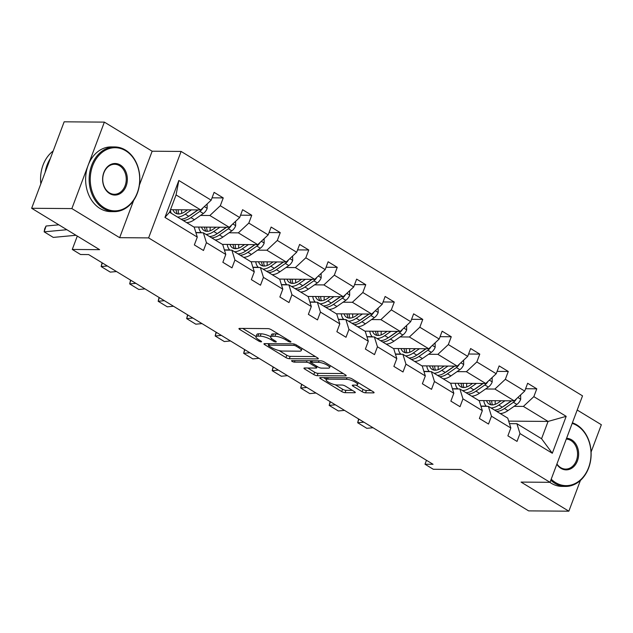 <?xml version="1.0" encoding="UTF-8"?>
<svg xmlns="http://www.w3.org/2000/svg" width="633" height="633" viewBox="0 0 633 633"><rect width="100%" height="100%" fill="white"/><g stroke="black" fill="none" stroke-linecap="round" stroke-linejoin="round"><path stroke-width="0.95" d="M290.531 342.081A1.78 0.467 -159.4 0 0 290.943 341.939A1.78 0.467 -159.4 0 0 290.381 341.322L271.328 329.722A2.54 0.673 -159.4 0 0 267.949 328.614L239.527 328.4A2.54 0.673 -159.4 0 0 238.942 328.598A2.54 0.673 -159.4 0 0 239.741 329.476L258.794 341.084A1.78 0.467 -159.4 0 0 261.16 341.852A1.78 0.467 -159.4 0 0 261.564 341.717A1.78 0.467 -159.4 0 0 261.01 341.1L258.541 339.597A8.126 2.144 -159.4 0 1 255.985 336.772A8.126 2.144 -159.4 0 1 257.853 336.139L260.226 336.163A8.126 2.144 -159.4 0 1 271.019 339.692L273.48 341.195A1.78 0.467 -159.4 0 0 275.846 341.97A1.78 0.467 -159.4 0 0 276.257 341.828A1.78 0.467 -159.4 0 0 275.695 341.211L273.227 339.707A8.126 2.144 -159.4 0 1 270.671 336.891A8.126 2.144 -159.4 0 1 272.546 336.25L274.912 336.273A8.126 2.144 -159.4 0 1 285.705 339.802L288.173 341.306A1.78 0.467 -159.4 0 0 290.531 342.081M31.65 208.273L64.147 121.813L104.366 122.122L71.869 208.581L31.65 208.273L99.618 249.663L72.273 249.449L80.581 254.513L88.628 254.577L433.043 464.282L424.996 464.226L433.312 469.282L460.666 469.496L528.634 510.878L568.853 511.187L580.406 480.439M591.095 452.002L601.35 424.727L577.201 410.026M362.147 391.716A2.54 0.673 -159.4 0 0 365.526 392.816L373.494 392.879A2.54 0.673 -159.4 0 0 374.079 392.682A2.54 0.673 -159.4 0 0 373.28 391.803L352.122 378.914A2.54 0.673 -159.4 0 0 348.751 377.814L320.322 377.592A2.54 0.673 -159.4 0 0 319.736 377.79A2.54 0.673 -159.4 0 0 320.535 378.676L341.701 391.558A2.54 0.673 -159.4 0 0 345.072 392.666L354.702 392.737A2.54 0.673 -159.4 0 0 355.287 392.539A2.54 0.673 -159.4 0 0 354.488 391.661L345.436 386.146A2.54 0.673 -159.4 0 0 342.065 385.038L337.286 384.999A6.797 1.796 -159.4 0 1 329.935 382.949A6.797 1.796 -159.4 0 1 326.13 379.689A6.797 1.796 -159.4 0 1 327.688 379.159L346.401 379.302A6.797 1.796 -159.4 0 1 353.752 381.359A6.797 1.796 -159.4 0 1 357.558 384.611A6.797 1.796 -159.4 0 1 355.999 385.141L352.882 385.117A2.54 0.673 -159.4 0 0 352.296 385.323A2.54 0.673 -159.4 0 0 353.095 386.201L362.147 391.716L363.026 389.382A2.54 0.673 -159.4 0 0 366.404 390.482L371.175 390.521M71.869 208.581L119.653 237.676L148.613 237.897L550.03 482.314L521.07 482.093L568.853 511.187M317.719 358.919A2.54 0.673 -159.4 0 0 318.304 358.721A2.54 0.673 -159.4 0 0 317.505 357.843L296.347 344.953A2.54 0.673 -159.4 0 0 292.968 343.846L264.547 343.632A2.54 0.673 -159.4 0 0 263.961 343.83A2.54 0.673 -159.4 0 0 264.76 344.716L285.926 357.598A2.54 0.673 -159.4 0 0 289.297 358.705L317.719 358.919L317.995 358.183M324.231 361.934L345.396 374.823A2.54 0.673 -159.4 0 1 346.196 375.701A2.54 0.673 -159.4 0 1 345.61 375.899L317.18 375.685A2.54 0.673 -159.4 0 1 313.81 374.578L304.758 369.063A2.54 0.673 -159.4 0 1 303.959 368.184A2.54 0.673 -159.4 0 1 304.536 367.987L316.065 368.074A2.54 0.673 -159.4 0 0 316.65 367.876A2.54 0.673 -159.4 0 0 315.851 366.99L309.846 363.334A2.54 0.673 -159.4 0 0 306.475 362.226L294.472 362.139A1.78 0.467 -159.4 0 1 292.549 361.601A1.78 0.467 -159.4 0 1 291.552 360.747A1.78 0.467 -159.4 0 1 291.963 360.612L320.86 360.834A2.54 0.673 -159.4 0 1 324.231 361.934M509.478 423.643L516.9 423.706L541.563 438.724L552.308 453.26L519.97 433.565L517.026 441.399L507.888 435.836L510.831 428.003L491.461 416.213L488.518 424.039L479.387 418.476L482.33 410.651L462.96 398.861L460.017 406.687L450.878 401.124L453.821 393.299L434.46 381.501L431.516 389.335L422.377 383.772L425.321 375.939L405.951 364.149L403.007 371.975L393.876 366.412L396.82 358.587L377.45 346.789L374.507 354.622L365.376 349.06L368.311 341.227L348.949 329.437L346.006 337.262L336.867 331.7L339.81 323.874L320.44 312.085L317.497 319.91L308.366 314.348L311.309 306.522L291.94 294.725L288.996 302.558L279.865 296.996L282.801 289.162L263.439 277.373L260.495 285.198L251.356 279.636L254.3 271.81L234.93 260.013L231.987 267.846L222.856 262.284L225.799 254.45L206.429 242.661L203.486 250.486L194.355 244.924L197.29 237.098L164.952 217.404L178.83 180.484L211.169 200.178L214.112 192.353L223.251 197.915L220.308 205.741L239.678 217.53L242.613 209.705L251.752 215.267L248.809 223.093L268.178 234.89L271.122 227.057L280.253 232.62L277.317 240.453L296.679 252.243L299.623 244.417L308.762 249.98L305.818 257.805L325.188 269.603L328.123 261.769L337.262 267.332L334.319 275.165L353.689 286.955L356.632 279.129L365.763 284.692L362.828 292.517L382.19 304.307L385.133 296.481L394.272 302.044L391.329 309.869L410.698 321.667L413.634 313.833L422.773 319.396L419.829 327.229L439.199 339.019L442.143 331.194L451.274 336.756L448.33 344.581L467.7 356.371L470.643 348.546L479.782 354.108L476.839 361.941L496.209 373.731L499.144 365.906L508.283 371.468L505.34 379.294L524.71 391.083L527.653 383.258L536.784 388.82L533.841 396.646L566.187 416.34L552.308 453.26M516.9 423.706L519.97 433.565M148.613 237.897L181.109 151.437L582.526 395.854L550.03 482.314M485.582 388.986L494.895 389.058L514.265 400.847L478.92 400.578M457.778 388.773L452.405 388.733M514.265 400.847L524.71 391.083M494.895 389.058L505.34 379.294M480.969 406.291L488.391 406.346L507.761 418.144L510.831 428.003M488.391 406.346L491.461 416.213M457.081 371.626L466.394 371.698L485.756 383.495L450.419 383.226M429.269 371.421L423.904 371.381M485.756 383.495L496.209 373.731M466.394 371.698L476.839 361.941M452.468 388.939L459.89 388.994L479.26 400.784L482.33 410.651M459.89 388.994L462.96 398.861M428.573 354.274L437.886 354.345L457.255 366.135L421.918 365.866M400.768 354.061L395.396 354.021M457.255 366.135L467.7 356.371M437.886 354.345L448.33 344.581M423.968 371.579L431.39 371.634L450.759 383.432L453.821 393.299M431.39 371.634L434.46 381.501M400.072 336.922L409.385 336.993L428.755 348.783L393.409 348.514M372.267 336.709L366.895 336.669M428.755 348.783L439.199 339.019M409.385 336.993L419.829 327.229M395.459 354.227L402.889 354.282L422.251 366.072L425.321 375.939M402.889 354.282L405.951 364.149M371.571 319.562L380.884 319.633L400.246 331.431L364.909 331.162M343.759 319.356L338.394 319.309M400.246 331.431L410.698 321.667M380.884 319.633L391.329 309.869M366.958 336.867L374.38 336.93L393.75 348.72L396.82 358.587M374.38 336.93L377.45 346.789M343.062 302.21L352.375 302.281L371.745 314.071L336.408 313.802M315.258 301.996L309.885 301.957M371.745 314.071L382.19 304.307M352.375 302.281L362.828 292.517M338.457 319.515L345.879 319.57L365.249 331.368L368.311 341.227M345.879 319.57L348.949 329.437M314.561 284.85L323.874 284.921L343.244 296.719L307.899 296.45M286.757 284.644L281.384 284.605M343.244 296.719L353.689 286.955M323.874 284.921L334.319 275.165M309.948 302.163L317.378 302.218L336.74 314.008L339.81 323.874M317.378 302.218L320.44 312.085M286.061 267.498L295.374 267.569L314.736 279.359L279.398 279.09M258.248 267.284L252.884 267.245M314.736 279.359L325.188 269.603M295.374 267.569L305.818 257.805M281.448 284.803L288.87 284.858L308.239 296.655L311.309 306.522M288.87 284.858L291.94 294.725M257.56 250.146L266.865 250.217L286.235 262.007L250.897 261.738M229.747 249.932L224.375 249.893M286.235 262.007L296.679 252.243M266.865 250.217L277.317 240.453M252.947 267.45L260.369 267.506L279.739 279.295L282.801 289.162M260.369 267.506L263.439 277.373M229.051 232.786L238.364 232.857L257.734 244.654L222.389 244.385M201.247 232.58L195.874 232.533M257.734 244.654L268.178 234.89M238.364 232.857L248.809 223.093M224.438 250.09L231.868 250.154L251.23 261.943L254.3 271.81M231.868 250.154L234.93 260.013M200.55 215.434L209.863 215.505L229.225 227.294L193.888 227.025M229.225 227.294L239.678 217.53M209.863 215.505L220.308 205.741M195.937 232.738L203.359 232.794L222.729 244.591L225.799 254.45M203.359 232.794L206.429 242.661M178.83 180.484L176.061 194.924L200.724 209.942L170.499 209.713M200.724 209.942L211.169 200.178M139.41 185.105L152.149 151.216L104.366 122.122M152.149 151.216L181.109 151.437M77.297 236.069L72.273 249.449M426.476 460.286L424.996 464.226M541.563 438.724L548.067 421.428L523.396 406.41L514.083 406.339M508.695 421.127L548.067 421.428L566.187 416.34M176.061 194.924L169.557 212.213L194.228 227.231L197.29 237.098M486.279 406.125L480.906 406.085M169.557 212.213L164.952 217.404M523.396 406.41L533.841 396.646M212.055 197.828L223.251 197.915M240.556 215.18L251.752 215.267M269.065 232.54L280.253 232.62M297.565 249.893L308.762 249.98M326.066 267.245L337.262 267.332M354.575 284.605L365.763 284.692M383.076 301.957L394.272 302.044M411.577 319.317L422.773 319.396M440.085 336.669L451.274 336.756M468.586 354.021L479.782 354.108M497.087 371.381L508.283 371.468M525.596 388.733L536.784 388.82M119.653 237.676L133.69 200.313M279.018 334.406A8.126 2.144 -159.4 0 0 275.79 333.931L274.912 336.273M270.671 336.891L271.549 334.548A8.126 2.144 -159.4 0 1 273.424 333.915L275.79 333.931M270.742 336.709A8.126 2.144 -159.4 0 0 261.105 333.82L260.226 336.163M255.985 336.772L256.863 334.438A8.126 2.144 -159.4 0 1 258.731 333.805L261.105 333.82M242.724 328.424L256.072 336.55M279.106 350.579L286.804 355.263A2.54 0.673 -159.4 0 0 290.175 356.363L315.4 356.561M267.743 343.656L268.772 344.281M296.102 346.14A1.78 0.467 -159.4 0 0 293.744 345.365L268.796 345.175A1.78 0.467 -159.4 0 0 268.384 345.317A1.78 0.467 -159.4 0 0 268.946 345.935L271.541 347.517A8.126 2.144 -159.4 0 0 282.334 351.046L299.393 351.18A8.126 2.144 -159.4 0 0 301.261 350.54A8.126 2.144 -159.4 0 0 298.705 347.723L296.102 346.14L296.513 345.056M343.292 373.541L318.059 373.343L317.18 375.685M307.733 368.01L314.688 372.244A2.54 0.673 -159.4 0 0 318.059 373.343M311.61 361.538L310.724 361A2.54 0.673 -159.4 0 0 310.273 360.747M328.029 368.161A6.797 1.796 -159.4 0 0 329.595 367.631A6.797 1.796 -159.4 0 0 325.781 364.379A6.797 1.796 -159.4 0 0 318.439 362.321L311.84 362.274A2.54 0.673 -159.4 0 0 311.254 362.472A2.54 0.673 -159.4 0 0 312.053 363.35L318.067 367.005A2.54 0.673 -159.4 0 0 321.437 368.113L328.029 368.161M356.07 385.141L363.026 389.382M335.237 384.753L342.58 389.224A2.54 0.673 -159.4 0 0 345.95 390.324L352.383 390.379M323.518 377.616L326.272 379.294M187.597 209.839L185.073 211.604A16.434 9.25 121.3 0 1 175.586 213.186A16.434 9.25 121.3 0 1 173.007 209.729M191.411 209.871L185.263 214.152A19.797 11.141 121.3 0 1 177.469 217.032M171.306 213.281A19.797 11.141 121.3 0 1 170.317 210.203M207.102 203.984L207.157 208.455A6.86 3.861 121.3 0 1 203.328 213.495L194.402 219.714A19.797 11.141 121.3 0 1 186.6 222.594M181.726 213.384A16.434 9.25 121.3 0 1 181.75 209.8M197.844 209.919A6.86 3.861 121.3 0 1 197.662 210.053L188.737 216.264A19.797 11.141 121.3 0 1 180.935 219.145M176.037 209.752A16.434 9.25 -58.7 0 0 177.525 213.907M183.127 220.474A19.797 11.141 -58.7 0 0 190.929 217.602L199.854 211.382A6.86 3.861 -58.7 0 0 202.829 208.091L202.932 207.877M198.105 209.919L190.739 215.054A16.434 9.25 121.3 0 1 188.816 216.209M178.981 213.978A16.434 9.25 121.3 0 1 178.158 209.768M76 235.278L53.283 237.407L44.152 231.844L44.682 228.806L46.051 226.021L58.822 224.818M46.051 226.021L44.152 231.844L66.869 229.716M125.698 150.781A31.571 24.734 90.4 0 0 92.687 165.719A31.571 24.734 90.4 0 0 104.263 207.798A31.571 24.734 90.4 0 0 137.274 192.859A31.571 24.734 90.4 0 0 125.698 150.781M103.519 208.494A32.354 25.344 -89.6 0 1 89.815 172.065A32.354 25.344 -89.6 0 1 114.747 146.935A32.354 25.344 -89.6 0 1 125.476 150.076A32.354 25.344 -89.6 0 1 139.181 186.506A32.354 25.344 -89.6 0 1 114.249 211.636A32.354 25.344 -89.6 0 1 103.519 208.494M120.341 165.031A15.785 12.367 -89.6 0 1 126.125 186.078A15.785 12.367 -89.6 0 1 109.62 193.54A15.785 12.367 -89.6 0 1 103.836 172.5A15.785 12.367 -89.6 0 1 120.341 165.031M109.406 192.836A15.01 11.758 90.4 0 0 114.383 194.291A15.01 11.758 90.4 0 0 125.951 182.636A15.01 11.758 90.4 0 0 119.59 165.735A15.01 11.758 90.4 0 0 114.613 164.271A15.01 11.758 90.4 0 0 103.044 175.934A15.01 11.758 90.4 0 0 109.406 192.836M40.844 183.807A32.354 25.344 -89.6 0 1 53.172 151.01M45.141 172.39A32.354 25.344 -89.6 0 1 50.363 158.487M114.249 211.636L110.712 211.604A32.354 25.344 -89.6 0 1 99.982 208.471A32.354 25.344 -89.6 0 1 86.278 172.034A32.354 25.344 -89.6 0 1 111.202 146.911L114.747 146.935M551.208 479.181A31.571 24.734 90.4 0 0 555.568 482.583A31.571 24.734 90.4 0 0 588.571 467.652A31.571 24.734 90.4 0 0 577.003 425.574A31.571 24.734 90.4 0 0 572.177 423.39M572.398 422.804A32.354 25.344 -89.6 0 1 576.782 424.87A32.354 25.344 -89.6 0 1 590.478 461.299A32.354 25.344 -89.6 0 1 565.554 486.429A32.354 25.344 -89.6 0 1 554.825 483.288A32.354 25.344 -89.6 0 1 550.813 480.233M566.575 438.297A15.785 12.367 -89.6 0 1 571.639 439.824A15.785 12.367 -89.6 0 1 577.431 460.864A15.785 12.367 -89.6 0 1 560.925 468.333A15.785 12.367 -89.6 0 1 556.811 464.274M556.929 463.965A15.01 11.758 90.4 0 0 560.703 467.629A15.01 11.758 90.4 0 0 565.688 469.085A15.01 11.758 90.4 0 0 577.256 457.43A15.01 11.758 90.4 0 0 570.895 440.521A15.01 11.758 90.4 0 0 566.282 439.073M565.554 486.429L562.017 486.397A32.354 25.344 -89.6 0 1 551.28 483.256A32.354 25.344 -89.6 0 1 549.848 482.314M216.106 227.2L213.574 228.956A16.434 9.25 121.3 0 1 204.087 230.547A16.434 9.25 121.3 0 1 201.516 227.089M219.92 227.223L213.764 231.504A19.797 11.141 121.3 0 1 205.97 234.384M201.468 232.778A19.797 11.141 121.3 0 1 198.746 227.065M235.603 221.336L235.658 225.807A6.86 3.861 121.3 0 1 231.828 230.855L222.903 237.066A19.797 11.141 121.3 0 1 215.109 239.947M210.227 230.744A16.434 9.25 121.3 0 1 210.251 227.152M226.353 227.271A6.86 3.861 121.3 0 1 226.171 227.405L217.238 233.617A19.797 11.141 121.3 0 1 209.444 236.497M204.546 227.105A16.434 9.25 -58.7 0 0 206.034 231.259M211.636 237.834A19.797 11.141 -58.7 0 0 219.429 234.954L228.363 228.742A6.86 3.861 -58.7 0 0 231.33 225.443L231.433 225.229M226.606 227.279L219.24 232.406A16.434 9.25 121.3 0 1 217.317 233.561M207.489 231.338A16.434 9.25 121.3 0 1 206.659 227.128M244.607 244.552L242.075 246.308A16.434 9.25 121.3 0 1 232.588 247.899A16.434 9.25 121.3 0 1 230.016 244.441M248.421 244.583L242.273 248.864A19.797 11.141 121.3 0 1 234.471 251.736M229.969 250.138A19.797 11.141 121.3 0 1 227.247 244.417M264.103 238.696L264.159 243.167A6.86 3.861 121.3 0 1 260.337 248.207L251.404 254.426A19.797 11.141 121.3 0 1 243.61 257.299M238.728 248.096A16.434 9.25 121.3 0 1 238.76 244.504M254.854 244.631A6.86 3.861 121.3 0 1 254.672 244.757L245.739 250.977A19.797 11.141 121.3 0 1 237.945 253.849M233.047 244.465A16.434 9.25 -58.7 0 0 234.534 248.611M240.136 255.186A19.797 11.141 -58.7 0 0 247.938 252.306L256.863 246.095A6.86 3.861 -58.7 0 0 259.831 242.803L259.941 242.589M255.115 244.631L247.74 249.758A16.434 9.25 121.3 0 1 245.826 250.921M235.99 248.69A16.434 9.25 121.3 0 1 235.159 244.48M84.173 254.545L81.388 254.521M72.518 248.785L74.536 243.42M116.488 271.541L110.292 272.119L101.153 266.556L102.063 262.758M102.34 262.924L101.153 266.556L107.349 265.979M273.108 261.904L270.584 263.668A16.434 9.25 121.3 0 1 261.097 265.259A16.434 9.25 121.3 0 1 258.517 261.793M276.922 261.935L270.774 266.216A19.797 11.141 121.3 0 1 262.98 269.096M258.478 267.49A19.797 11.141 121.3 0 1 255.748 261.777M292.612 256.049L292.668 260.519A6.86 3.861 121.3 0 1 288.838 265.567L279.913 271.779A19.797 11.141 121.3 0 1 272.111 274.659M267.237 265.449A16.434 9.25 121.3 0 1 267.261 261.864M283.355 261.983A6.86 3.861 121.3 0 1 283.173 262.117L274.247 268.329A19.797 11.141 121.3 0 1 266.446 271.209M261.548 261.817A16.434 9.25 -58.7 0 0 263.035 265.971M268.637 272.546A19.797 11.141 -58.7 0 0 276.439 269.666L285.364 263.455A6.86 3.861 -58.7 0 0 288.339 260.155L288.442 259.941M283.616 261.983L276.249 267.118A16.434 9.25 121.3 0 1 274.326 268.273M264.491 266.05A16.434 9.25 121.3 0 1 263.668 261.833M144.989 288.893L138.793 289.479L129.662 283.916L130.564 280.11M130.841 280.277L129.662 283.916L135.858 283.331M301.617 279.264L299.085 281.02A16.434 9.25 121.3 0 1 289.598 282.611A16.434 9.25 121.3 0 1 287.018 279.153M305.43 279.288L299.274 283.568A19.797 11.141 121.3 0 1 291.481 286.448M286.978 284.85A19.797 11.141 121.3 0 1 284.257 279.129M321.113 273.401L321.168 277.871A6.86 3.861 121.3 0 1 317.339 282.919L308.413 289.131A19.797 11.141 121.3 0 1 300.62 292.011M295.738 282.809A16.434 9.25 121.3 0 1 295.761 279.216M311.863 279.343A6.86 3.861 121.3 0 1 311.673 279.469L302.748 285.689A19.797 11.141 121.3 0 1 294.954 288.561M290.056 279.177A16.434 9.25 -58.7 0 0 291.544 283.323M297.146 289.898A19.797 11.141 -58.7 0 0 304.94 287.018L313.873 280.807A6.86 3.861 -58.7 0 0 316.84 277.507L316.943 277.301M312.116 279.343L304.75 284.47A16.434 9.25 121.3 0 1 302.827 285.625M293 283.402A16.434 9.25 121.3 0 1 292.169 279.193M173.497 306.253L167.302 306.831L158.163 301.268L159.065 297.463M159.35 297.637L158.163 301.268L164.358 300.691M330.117 296.616L327.585 298.38A16.434 9.25 121.3 0 1 318.098 299.963A16.434 9.25 121.3 0 1 315.527 296.505M333.931 296.648L327.783 300.928A19.797 11.141 121.3 0 1 319.981 303.808M315.479 302.202A19.797 11.141 121.3 0 1 312.757 296.481M349.614 290.761L349.669 295.231A6.86 3.861 121.3 0 1 345.847 300.271L336.914 306.491A19.797 11.141 121.3 0 1 329.12 309.371M324.238 300.161A16.434 9.25 121.3 0 1 324.27 296.576M340.364 296.695A6.86 3.861 121.3 0 1 340.182 296.83L331.249 303.041A19.797 11.141 121.3 0 1 323.455 305.921M318.557 296.529A16.434 9.25 -58.7 0 0 320.045 300.683M325.647 307.25A19.797 11.141 -58.7 0 0 333.449 304.378L342.374 298.159A6.86 3.861 -58.7 0 0 345.341 294.867L345.452 294.654M340.625 296.695L333.251 301.83A16.434 9.25 121.3 0 1 331.336 302.985M321.501 300.754A16.434 9.25 121.3 0 1 320.67 296.545M201.998 323.605L195.803 324.183L186.664 318.621L187.574 314.823M187.851 314.989L186.664 318.621L192.859 318.043M358.618 313.976L356.094 315.732A16.434 9.25 121.3 0 1 346.607 317.323A16.434 9.25 121.3 0 1 344.028 313.865M362.432 314L356.284 318.28A19.797 11.141 121.3 0 1 348.49 321.16M343.988 319.554A19.797 11.141 121.3 0 1 341.258 313.841M378.123 308.113L378.178 312.583A6.86 3.861 121.3 0 1 374.348 317.631L365.423 323.843A19.797 11.141 121.3 0 1 357.621 326.723M352.747 317.521A16.434 9.25 121.3 0 1 352.771 313.928M368.865 314.047A6.86 3.861 121.3 0 1 368.683 314.182L359.758 320.393A19.797 11.141 121.3 0 1 351.956 323.273M347.058 313.881A16.434 9.25 -58.7 0 0 348.546 318.035M354.148 324.61A19.797 11.141 -58.7 0 0 361.949 321.73L370.875 315.519A6.86 3.861 -58.7 0 0 373.842 312.219L373.953 312.006M369.126 314.055L361.76 319.182A16.434 9.25 121.3 0 1 359.837 320.338M350.002 318.114A16.434 9.25 121.3 0 1 349.179 313.897M230.499 340.958L224.304 341.543L215.173 335.981L216.075 332.175M216.351 332.349L215.173 335.981L221.368 335.395M387.127 331.328L384.595 333.085A16.434 9.25 121.3 0 1 375.108 334.675A16.434 9.25 121.3 0 1 372.528 331.217M390.941 331.36L384.785 335.64A19.797 11.141 121.3 0 1 376.991 338.513M372.489 336.914A19.797 11.141 121.3 0 1 369.767 331.194M406.623 325.473L406.679 329.935A6.86 3.861 121.3 0 1 402.849 334.984L393.924 341.203A19.797 11.141 121.3 0 1 386.122 344.075M381.248 334.873A16.434 9.25 121.3 0 1 381.272 331.281M397.366 331.407A6.86 3.861 121.3 0 1 397.184 331.534L388.258 337.753A19.797 11.141 121.3 0 1 380.465 340.625M375.567 331.241A16.434 9.25 -58.7 0 0 377.054 335.387M382.656 341.962A19.797 11.141 -58.7 0 0 390.45 339.082L399.383 332.871A6.86 3.861 -58.7 0 0 402.351 329.579L402.453 329.366M397.627 331.407L390.26 336.534A16.434 9.25 121.3 0 1 388.338 337.698M378.51 335.466A16.434 9.25 121.3 0 1 377.679 331.257M259.008 358.318L252.804 358.895L243.673 353.333L244.575 349.535M244.86 349.701L243.673 353.333L249.869 352.755M415.628 348.68L413.096 350.445A16.434 9.25 121.3 0 1 403.609 352.027A16.434 9.25 121.3 0 1 401.037 348.569M419.442 348.712L413.294 352.992A19.797 11.141 121.3 0 1 405.492 355.873M400.99 354.266A19.797 11.141 121.3 0 1 398.268 348.554M435.124 342.825L435.18 347.295A6.86 3.861 121.3 0 1 431.358 352.344L422.425 358.555A19.797 11.141 121.3 0 1 414.631 361.435M409.749 352.225A16.434 9.25 121.3 0 1 409.773 348.641M425.874 348.759A6.86 3.861 121.3 0 1 425.692 348.894L416.759 355.105A19.797 11.141 121.3 0 1 408.965 357.985M404.068 348.593A16.434 9.25 -58.7 0 0 405.555 352.747M411.157 359.322A19.797 11.141 -58.7 0 0 418.959 356.442L427.884 350.223A6.86 3.861 -58.7 0 0 430.851 346.931L430.962 346.718M426.136 348.759L418.761 353.894A16.434 9.25 121.3 0 1 416.838 355.05M407.011 352.826A16.434 9.25 121.3 0 1 406.18 348.609M287.509 375.67L281.313 376.255L272.174 370.693L273.084 366.887M273.361 367.053L272.174 370.693L278.37 370.107M444.129 366.04L441.605 367.797A16.434 9.25 121.3 0 1 432.117 369.387A16.434 9.25 121.3 0 1 429.538 365.929M447.942 366.064L441.794 370.345A19.797 11.141 121.3 0 1 434.001 373.225M429.498 371.626A19.797 11.141 121.3 0 1 426.769 365.906M463.633 360.177L463.68 364.648A6.86 3.861 121.3 0 1 459.859 369.696L450.933 375.907A19.797 11.141 121.3 0 1 443.132 378.787M438.258 369.585A16.434 9.25 121.3 0 1 438.281 365.993M454.375 366.119A6.86 3.861 121.3 0 1 454.193 366.246L445.268 372.457A19.797 11.141 121.3 0 1 437.466 375.337M432.568 365.953A16.434 9.25 -58.7 0 0 434.056 370.099M439.658 376.675A19.797 11.141 -58.7 0 0 447.46 373.794L456.385 367.583A6.86 3.861 -58.7 0 0 459.352 364.284L459.463 364.078M454.636 366.119L447.262 371.247A16.434 9.25 121.3 0 1 445.347 372.402M435.512 370.178A16.434 9.25 121.3 0 1 434.689 365.969M472.637 383.392L470.105 385.157A16.434 9.25 121.3 0 1 460.618 386.739A16.434 9.25 121.3 0 1 458.039 383.281M476.443 383.424L470.295 387.705A19.797 11.141 121.3 0 1 462.501 390.577M457.999 388.978A19.797 11.141 121.3 0 1 455.277 383.258M492.134 377.537L492.189 382.008A6.86 3.861 121.3 0 1 488.36 387.048L479.434 393.267A19.797 11.141 121.3 0 1 471.632 396.139M466.758 386.937A16.434 9.25 121.3 0 1 466.782 383.345M482.876 383.471A6.86 3.861 121.3 0 1 482.694 383.606L473.769 389.817A19.797 11.141 121.3 0 1 465.975 392.697M461.069 383.305A16.434 9.25 -58.7 0 0 462.565 387.451M468.167 394.027A19.797 11.141 -58.7 0 0 475.961 391.154L484.886 384.935A6.86 3.861 -58.7 0 0 487.861 381.644L487.964 381.43M483.137 383.471L475.771 388.599A16.434 9.25 121.3 0 1 473.848 389.762M464.021 387.531A16.434 9.25 121.3 0 1 463.19 383.321M501.138 400.752L498.606 402.509A16.434 9.25 121.3 0 1 489.119 404.099A16.434 9.25 121.3 0 1 486.548 400.634M504.952 400.776L498.804 405.057A19.797 11.141 121.3 0 1 491.002 407.937M486.5 406.331A19.797 11.141 121.3 0 1 483.778 400.618M520.635 394.889L520.69 399.36A6.86 3.861 121.3 0 1 516.868 404.408L507.935 410.619A19.797 11.141 121.3 0 1 500.141 413.499M495.259 404.297A16.434 9.25 121.3 0 1 495.283 400.705M511.385 400.824A6.86 3.861 121.3 0 1 511.203 400.958L502.27 407.169A19.797 11.141 121.3 0 1 494.476 410.049M489.578 400.657A16.434 9.25 -58.7 0 0 491.066 404.811M496.668 411.387A19.797 11.141 -58.7 0 0 504.461 408.507L513.395 402.295A6.86 3.861 -58.7 0 0 516.362 398.996L516.473 398.782M511.646 400.831L504.272 405.959A16.434 9.25 121.3 0 1 502.349 407.114M492.521 404.891A16.434 9.25 121.3 0 1 491.691 400.673M316.009 393.022L309.814 393.607L300.683 388.045L301.585 384.239M301.862 384.413L300.683 388.045L306.878 387.459M344.518 410.382L338.315 410.959L329.184 405.397L330.086 401.599M330.371 401.765L329.184 405.397L335.379 404.819M373.019 427.734L366.824 428.319L357.685 422.757L358.594 418.951M358.871 419.125L357.685 422.757L363.88 422.171M286.108 338.726L285.705 339.802M273.424 333.915L272.546 336.25M273.891 340.111L273.48 341.195M271.486 338.441L271.019 339.692M258.731 333.805L257.853 336.139M259.206 340L258.794 341.084M240.144 328.4L239.741 329.476M288.577 340.222L288.173 341.306M290.175 356.363L289.297 358.705M286.804 355.263L285.926 357.598M265.164 343.64L264.76 344.716M294.234 344.059L293.744 345.365M269.357 343.672L268.796 345.175M299.116 346.639L298.705 347.723M345.887 375.171L345.61 375.899M314.688 372.244L313.81 374.578M305.161 367.987L304.758 369.063M316.263 365.914L315.851 366.99M310.724 361L309.846 363.334M307.037 360.723L306.475 362.226M295.033 360.636L294.472 362.139M319 360.818L318.439 362.321M312.409 360.763L311.84 362.274M353.499 385.125L353.095 386.201M346.971 377.798L346.401 379.302M328.258 377.656L327.688 379.159M354.978 392.009L354.702 392.737M345.95 390.324L345.072 392.666M342.58 389.224L341.701 391.558M320.939 377.6L320.535 378.676M373.771 392.151L373.494 392.879M366.404 390.482L365.526 392.816M207.149 208.304L204.317 206.58M188.737 216.264L185.263 214.152M194.402 219.714L190.929 217.602M203.328 213.495L199.854 211.382M235.658 225.665L232.825 223.94M217.238 233.617L213.764 231.504M222.903 237.066L219.429 234.954M231.828 230.855L228.363 228.742M264.159 243.017L261.326 241.292M245.739 250.977L242.273 248.864M251.404 254.426L247.938 252.306M260.337 248.207L256.863 246.095M292.66 260.377L289.827 258.652M274.247 268.329L270.774 266.216M279.913 271.779L276.439 269.666M288.838 265.567L285.364 263.455M321.168 277.729L318.336 276.004M302.748 285.689L299.274 283.568M308.413 289.131L304.94 287.018M317.339 282.919L313.873 280.807M349.669 295.081L346.837 293.356M331.249 303.041L327.783 300.928M336.914 306.491L333.449 304.378M345.847 300.271L342.374 298.159M378.17 312.441L375.337 310.716M359.758 320.393L356.284 318.28M365.423 323.843L361.949 321.73M374.348 317.631L370.875 315.519M406.679 329.793L403.846 328.068M388.258 337.753L384.785 335.64M393.924 341.203L390.45 339.082M402.849 334.984L399.383 332.871M435.18 347.153L432.347 345.42M416.759 355.105L413.294 352.992M422.425 358.555L418.959 356.442M431.358 352.344L427.884 350.223M463.68 364.505L460.848 362.78M445.268 372.457L441.794 370.345M450.933 375.907L447.46 373.794M459.859 369.696L456.385 367.583M492.189 381.857L489.349 380.132M473.769 389.817L470.295 387.705M479.434 393.267L475.961 391.154M488.36 387.048L484.886 384.935M520.69 399.217L517.857 397.492M502.27 407.169L498.804 405.057M507.935 410.619L504.461 408.507M516.868 404.408L513.395 402.295M269.001 343.664L268.384 345.317M302.06 348.435L301.261 350.54M317.18 366.467L316.65 367.876M330.339 365.652L329.595 367.631M311.903 360.763L311.254 362.472M358.294 382.672L357.558 384.611M326.897 377.648L326.13 379.689"/></g></svg>

